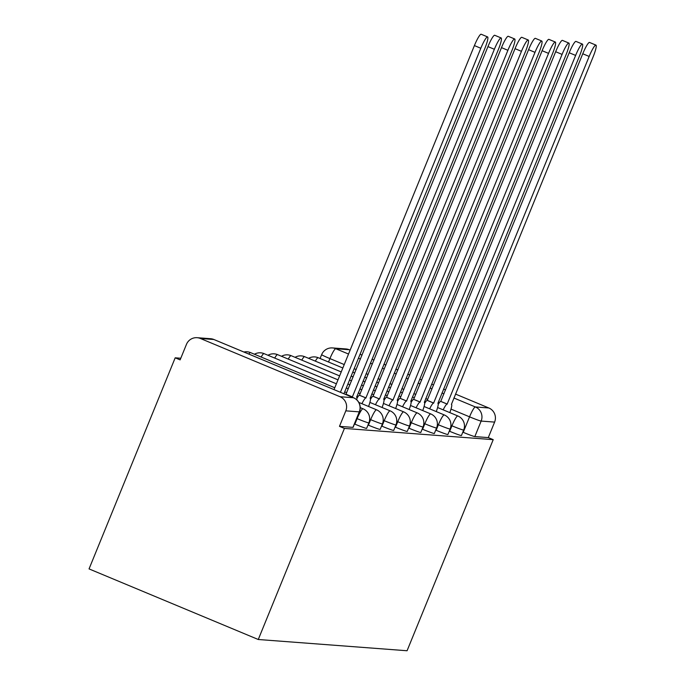 <?xml version="1.0" encoding="UTF-8"?>
<svg xmlns="http://www.w3.org/2000/svg" width="685" height="685" viewBox="0 0 685 685"><rect width="100%" height="100%" fill="white"/><g stroke="black" fill="none" stroke-linecap="round" stroke-linejoin="round"><path stroke-width="1.03" d="M449.266 431.139L449.677 431.31A10.823 0.539 22.2 0 0 461.288 435.566A10.823 0.539 22.2 0 0 461.433 435.532L463.676 430.034A10.823 0.539 -157.8 0 1 463.531 430.06A10.823 0.539 -157.8 0 1 451.929 425.813L450.927 425.394M435.72 430.12L436.139 430.291A10.823 0.539 22.2 0 0 447.742 434.538A10.823 0.539 22.2 0 0 447.887 434.513L450.139 429.007A10.823 0.539 -157.8 0 1 449.985 429.033A10.823 0.539 -157.8 0 1 438.383 424.786L437.381 424.375M422.174 429.093L422.594 429.264A10.823 0.539 22.2 0 0 434.196 433.511A10.823 0.539 22.2 0 0 434.35 433.485L436.593 427.979A10.823 0.539 -157.8 0 1 436.439 428.014A10.823 0.539 -157.8 0 1 424.837 423.767L423.844 423.347M408.637 428.074L409.048 428.245A10.823 0.539 22.2 0 0 420.65 432.492A10.823 0.539 22.2 0 0 420.804 432.458L423.047 426.96A10.823 0.539 -157.8 0 1 422.902 426.986A10.823 0.539 -157.8 0 1 411.3 422.739L410.298 422.328M395.091 427.046L395.51 427.217A10.823 0.539 22.2 0 0 407.113 431.464A10.823 0.539 22.2 0 0 407.258 431.439L409.502 425.933A10.823 0.539 -157.8 0 1 409.356 425.967A10.823 0.539 -157.8 0 1 397.754 421.72L396.752 421.301M381.545 426.019L381.965 426.198A10.823 0.539 22.2 0 0 393.567 430.445A10.823 0.539 22.2 0 0 393.721 430.411L395.964 424.914A10.823 0.539 -157.8 0 1 395.81 424.94A10.823 0.539 -157.8 0 1 384.208 420.693L383.215 420.273M368.008 425L368.419 425.171A10.823 0.539 22.2 0 0 380.021 429.418A10.823 0.539 22.2 0 0 380.175 429.392L382.418 423.887A10.823 0.539 -157.8 0 1 382.273 423.921A10.823 0.539 -157.8 0 1 370.662 419.665L369.669 419.254M354.462 423.972L354.881 424.152A10.823 0.539 22.2 0 0 366.484 428.399A10.823 0.539 22.2 0 0 366.629 428.365L368.873 422.868A10.823 0.539 -157.8 0 1 368.727 422.893A10.823 0.539 -157.8 0 1 357.125 418.646L356.705 418.475M180.789 358.246L175.189 357.818L89.05 568.91L258.271 639.499L344.418 428.416L493.217 439.659L407.07 650.75L258.271 639.499M455.499 394.072L488.825 407.977A10.823 10.677 94.3 0 1 494.613 422.097L488.285 437.604L474.825 436.585A10.823 0.539 -157.8 0 1 463.223 432.338L462.812 432.166M349.204 349.727L335.753 348.716A10.823 10.677 -85.7 0 0 332.482 347.929L345.942 348.948A10.823 10.677 94.3 0 1 349.204 349.727L350.129 350.112M360.062 354.256L362.057 355.095M371.989 359.24L373.984 360.07M383.917 364.214L385.92 365.045M395.853 369.189L397.848 370.02M407.78 374.164L409.776 375.003M419.708 379.139L421.712 379.978M431.636 384.122L433.639 384.953M443.572 389.097L445.567 389.928M488.285 437.604L493.217 439.659M200.405 338.484L340.025 396.726L353.486 397.745L213.857 339.503L200.405 338.484A10.823 10.677 -85.7 0 0 186.457 344.367L180.129 359.873L175.189 357.818M339.477 426.353L352.938 427.371A10.823 0.539 22.2 0 0 353.092 427.346L359.419 411.839A10.823 0.539 -157.8 0 1 359.265 411.865L345.814 410.846L339.477 426.353L344.418 428.416M345.814 410.846A10.823 10.677 -85.7 0 0 340.025 396.726M334.015 389.611L474.405 45.578A12.441 1.901 -67.4 0 1 481.195 34.25L487.609 36.921A12.441 1.901 112.6 0 0 480.819 48.258L340.428 392.282M343.947 393.747L484.809 48.558A12.441 1.901 112.6 0 0 487.609 36.921M356.748 399.809A10.823 1.653 112.6 0 0 356.697 397.257A10.823 1.653 112.6 0 0 356.611 397.24L498.355 49.585A12.441 1.901 112.6 0 0 501.146 37.949A12.441 1.901 112.6 0 0 494.364 49.277L352.364 396.915A10.823 1.653 112.6 0 0 351.944 397.086M345.523 394.414A10.823 1.653 -67.4 0 1 345.951 394.243L487.951 46.606A12.441 1.901 -67.4 0 1 494.733 35.278L501.146 37.949M352.492 396.932L346.079 394.252M368.564 406.479A10.823 1.653 112.6 0 0 370.242 398.285A10.823 1.653 112.6 0 0 370.157 398.268L511.901 50.604A12.441 1.901 112.6 0 0 514.692 38.977A12.441 1.901 112.6 0 0 507.902 50.305L365.901 397.942A10.823 1.653 112.6 0 0 361.92 403.705M356.962 398.276A10.823 1.653 -67.4 0 1 359.488 395.262L501.488 47.633A12.441 1.901 -67.4 0 1 508.279 36.296L514.692 38.977M366.03 397.951L359.616 395.279M382.102 407.498A10.823 1.653 112.6 0 0 383.78 399.304A10.823 1.653 112.6 0 0 383.703 399.286L525.446 51.632A12.441 1.901 112.6 0 0 528.238 39.995A12.441 1.901 112.6 0 0 521.448 51.332L379.447 398.97A10.823 1.653 112.6 0 0 375.466 404.732M370.508 399.304A10.823 1.653 -67.4 0 1 373.034 396.29L515.034 48.652A12.441 1.901 -67.4 0 1 521.824 37.324L528.238 39.995M379.576 398.978L373.162 396.298M395.647 408.525A10.823 1.653 112.6 0 0 397.326 400.331A10.823 1.653 112.6 0 0 397.24 400.314L538.984 52.651A12.441 1.901 112.6 0 0 541.775 41.023A12.441 1.901 112.6 0 0 534.994 52.351L392.993 399.989A10.823 1.653 112.6 0 0 389.003 405.751M384.054 400.323A10.823 1.653 -67.4 0 1 386.58 397.317L528.58 49.68A12.441 1.901 -67.4 0 1 535.362 38.343L541.775 41.023M393.121 399.997L386.708 397.326M409.193 409.544A10.823 1.653 112.6 0 0 410.872 401.35A10.823 1.653 112.6 0 0 410.786 401.333L552.53 53.678A12.441 1.901 112.6 0 0 555.321 42.042A12.441 1.901 112.6 0 0 548.539 53.379L406.53 401.016A10.823 1.653 112.6 0 0 402.549 406.779M397.591 401.35A10.823 1.653 -67.4 0 1 400.117 398.336L542.118 50.699A12.441 1.901 -67.4 0 1 548.908 39.37L555.321 42.042M406.667 401.025L400.245 398.345M422.739 410.572A10.823 1.653 112.6 0 0 424.409 402.378A10.823 1.653 112.6 0 0 424.332 402.36L566.075 54.706A12.441 1.901 112.6 0 0 568.867 43.069A12.441 1.901 112.6 0 0 562.077 54.398L420.076 402.035A10.823 1.653 112.6 0 0 416.095 407.798M411.137 402.378A10.823 1.653 -67.4 0 1 413.663 399.364L555.663 51.726A12.441 1.901 -67.4 0 1 562.453 40.389L568.867 43.069M420.205 402.044L413.791 399.372M436.276 411.591A10.823 1.653 112.6 0 0 437.955 403.405A10.823 1.653 112.6 0 0 437.878 403.379L579.613 55.725A12.441 1.901 112.6 0 0 582.413 44.088A12.441 1.901 112.6 0 0 575.623 55.425L433.622 403.063A10.823 1.653 112.6 0 0 429.641 408.825M424.683 403.397A10.823 1.653 -67.4 0 1 427.209 400.382L569.209 52.745A12.441 1.901 -67.4 0 1 575.991 41.417L582.413 44.088M433.751 403.071L427.337 400.391M449.822 412.618A10.823 1.653 112.6 0 0 451.501 404.424A10.823 1.653 112.6 0 0 451.415 404.407L593.159 56.752A12.441 1.901 112.6 0 0 595.95 45.116A12.441 1.901 112.6 0 0 589.168 56.444L447.159 404.082A10.823 1.653 112.6 0 0 443.178 409.844M438.22 404.424A10.823 1.653 -67.4 0 1 440.746 401.41L582.755 53.772A12.441 1.901 -67.4 0 1 589.537 42.444L595.95 45.116M447.296 404.09L440.883 401.419M449.677 431.31L451.929 425.813A10.823 1.653 -67.4 0 1 457.743 415.941A10.823 1.653 112.6 0 1 457.828 415.958L437.621 407.532M436.139 430.291L438.383 424.786A10.823 1.653 -67.4 0 1 444.205 414.913A10.823 1.653 112.6 0 1 444.282 414.939L424.075 406.505M422.594 429.264L424.837 423.767A10.823 1.653 -67.4 0 1 430.659 413.894A10.823 1.653 112.6 0 1 430.737 413.911L410.529 405.477M409.048 428.245L411.3 422.739A10.823 1.653 -67.4 0 1 417.114 412.867A10.823 1.653 112.6 0 1 417.199 412.884L396.992 404.458M395.51 427.217L397.754 421.72A10.823 1.653 -67.4 0 1 403.568 411.848A10.823 1.653 112.6 0 1 403.653 411.865L383.446 403.431M381.965 426.198L384.208 420.693A10.823 1.653 -67.4 0 1 390.03 410.82A10.823 1.653 112.6 0 1 390.108 410.837L369.9 402.412M368.419 425.171L370.662 419.665A10.823 1.653 -67.4 0 1 376.485 409.793A10.823 1.653 112.6 0 1 376.57 409.818L358.803 402.403M354.881 424.152L357.125 418.646A10.823 1.653 -67.4 0 1 362.939 408.774A10.823 1.653 112.6 0 1 363.024 408.791L360.216 407.618M463.223 432.338L469.55 416.831L451.004 409.099M427.748 399.389L425.745 398.559M415.812 394.414L413.817 393.584M403.885 389.44L401.889 388.6M391.957 384.465L389.953 383.626M380.029 379.481L378.026 378.651M368.093 374.507L366.098 373.676M356.166 369.532L354.171 368.701M344.238 364.557L329.93 358.589A10.823 0.539 -157.8 0 1 321.65 354.633L320.075 358.495M328.526 362.022L329.93 358.589A10.823 1.653 112.6 0 1 335.753 348.716L348.528 354.042M358.46 358.186L360.456 359.017M370.388 363.161L372.383 364M382.316 368.136L384.311 368.975M394.243 373.119L396.247 373.95M406.179 378.094L408.174 378.925M418.107 383.069L420.102 383.9M430.034 388.044L432.038 388.883M441.971 393.027L443.966 393.858M453.898 398.002L475.373 406.958L488.825 407.977M250.564 352.638A10.823 1.653 112.6 0 0 250.487 352.595A10.823 1.653 112.6 0 0 250.41 352.578A10.823 1.653 112.6 0 0 248.835 354.076M264.102 353.666A10.823 1.653 112.6 0 0 264.033 353.623A10.823 1.653 112.6 0 0 263.948 353.597A10.823 1.653 112.6 0 0 261.173 357.048M277.648 354.684A10.823 1.653 112.6 0 0 277.579 354.642A10.823 1.653 112.6 0 0 277.493 354.625A10.823 1.653 112.6 0 0 274.719 358.075M291.193 355.712A10.823 1.653 112.6 0 0 291.116 355.669A10.823 1.653 112.6 0 0 291.039 355.643A10.823 1.653 112.6 0 0 288.257 359.103M304.731 356.731A10.823 1.653 112.6 0 0 304.662 356.688A10.823 1.653 112.6 0 0 304.577 356.671A10.823 1.653 112.6 0 0 301.802 360.122M318.277 357.758A10.823 1.653 112.6 0 0 318.208 357.716A10.823 1.653 112.6 0 0 318.123 357.69A10.823 1.653 112.6 0 0 315.348 361.149M352.938 427.371L359.265 411.865A10.823 10.677 94.3 0 0 353.486 397.745A10.823 1.653 -67.4 0 1 353.563 397.762A10.823 1.653 -67.4 0 1 353.64 397.814M474.825 436.585L481.153 421.078A10.823 0.539 -157.8 0 1 469.55 416.831A10.823 1.653 112.6 0 1 475.373 406.958A10.823 10.677 94.3 0 1 481.153 421.078L494.613 422.097M359.419 411.839A10.823 10.823 0 0 0 353.563 397.762L213.943 339.52A10.823 10.823 0 0 0 210.595 338.715A10.823 10.677 -85.7 0 1 213.857 339.503A10.823 1.653 -67.4 0 1 213.943 339.52A10.823 1.653 -67.4 0 1 214.011 339.563M480.819 48.258L474.405 45.578M352.364 396.915L345.951 394.243M494.364 49.277L487.951 46.606M365.901 397.942L359.488 395.262M507.902 50.305L501.488 47.633M379.447 398.97L373.034 396.29M521.448 51.332L515.034 48.652M392.993 399.989L386.58 397.317M534.994 52.351L528.58 49.68M406.53 401.016L400.117 398.336M548.539 53.379L542.118 50.699M420.076 402.035L413.663 399.364M562.077 54.398L555.663 51.726M433.622 403.063L427.209 400.382M575.623 55.425L569.209 52.745M447.159 404.082L440.746 401.41M589.168 56.444L582.755 53.772M368.873 422.868A10.823 10.823 0 0 0 363.024 408.791M382.418 423.887A10.823 10.823 0 0 0 376.57 409.818M334.768 387.753L250.487 352.595A10.823 10.823 0 0 0 243.928 352.03M344.701 391.897L346.696 392.728M356.628 396.872L357.579 397.266M395.964 424.914A10.823 10.823 0 0 0 390.108 410.837M336.378 383.797L264.033 353.623A10.823 10.823 0 0 0 254.443 354.239M346.31 387.941L348.314 388.78M358.246 392.916L360.242 393.755M370.174 397.899L371.124 398.293M409.502 425.933A10.823 10.823 0 0 0 403.653 411.865M337.996 379.85L277.579 354.642A10.823 10.823 0 0 0 267.989 355.267M347.929 383.994L349.924 384.824M359.856 388.969L361.851 389.799M371.784 393.943L373.787 394.774M383.72 398.918L384.662 399.312M423.047 426.96A10.823 10.823 0 0 0 417.199 412.884M339.606 375.894L291.116 355.669A10.823 10.823 0 0 0 281.526 356.294M349.538 380.038L351.542 380.869M361.466 385.013L363.47 385.843M373.402 389.988L375.397 390.827M385.33 394.971L387.325 395.802M397.257 399.946L398.208 400.34M436.593 427.979A10.823 10.823 0 0 0 430.737 413.911M341.224 371.938L304.662 356.688A10.823 10.823 0 0 0 295.072 357.313M351.157 376.082L353.152 376.921M363.084 381.057L365.079 381.896M375.012 386.04L377.007 386.871M386.939 391.015L388.943 391.846M398.875 395.99L400.871 396.82M410.803 400.965L411.753 401.367M450.139 429.007A10.823 10.823 0 0 0 444.282 414.939M342.834 367.991L318.208 357.716A10.823 10.823 0 0 0 308.618 358.341M352.766 372.135L354.761 372.965M364.694 377.11L366.698 377.94M376.63 382.084L378.625 382.915M388.558 387.059L390.553 387.898M400.485 392.034L402.48 392.873M412.413 397.017L414.416 397.848M424.349 401.992L425.299 402.386M463.676 430.034A10.823 10.823 0 0 0 457.828 415.958M332.482 347.929A10.823 10.823 0 0 0 321.65 354.633M210.595 338.715L197.134 337.696"/></g></svg>
